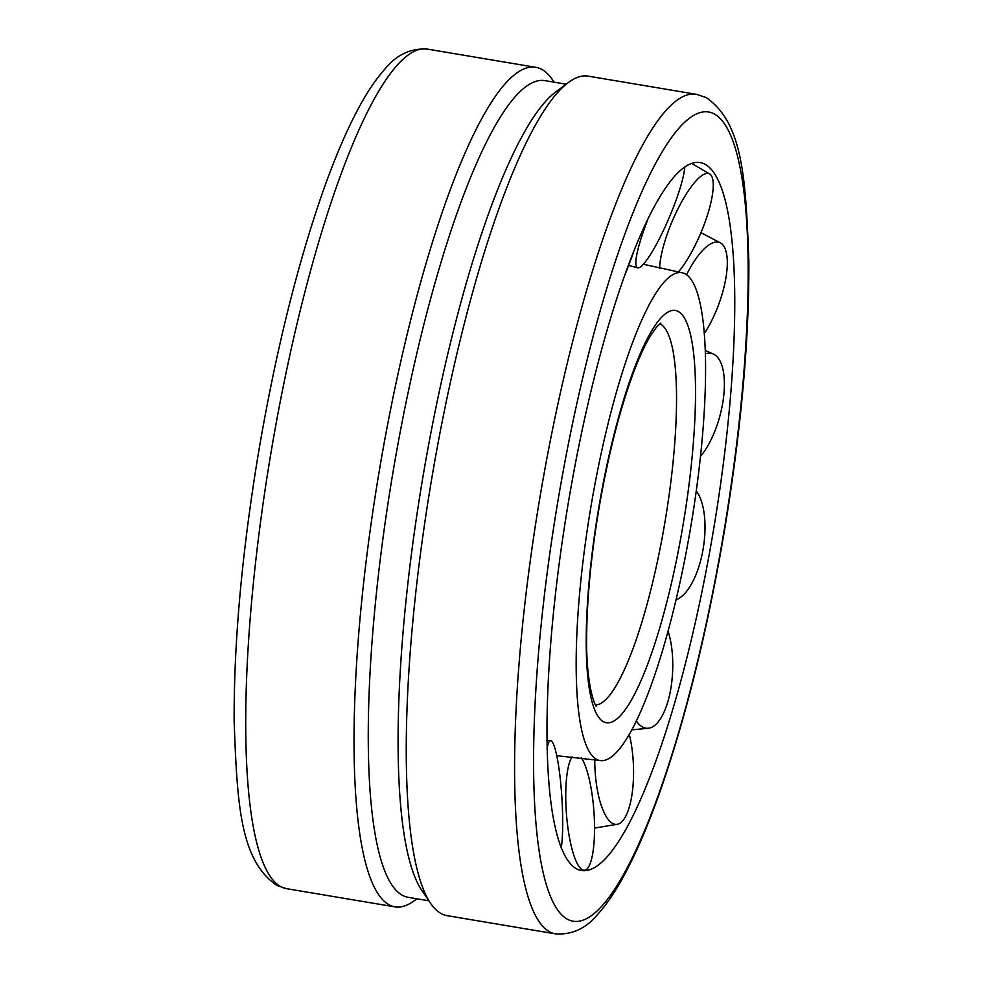 <?xml version="1.0" encoding="UTF-8"?>
<svg xmlns="http://www.w3.org/2000/svg" width="983" height="983" viewBox="0 0 983 983"><rect width="100%" height="100%" fill="white"/><g stroke="black" fill="none" stroke-linecap="round" stroke-linejoin="round"><path stroke-width="1.47" d="M596.742 759.454A247.311 50.895 -80.5 0 1 591.999 500.445A247.311 50.895 -80.5 0 1 681.821 272.709A247.311 50.895 -80.5 0 1 685.004 273.753A247.311 50.895 -80.5 0 1 688.333 540.675A247.311 50.895 -80.5 0 1 599.827 760.498A247.311 50.895 -80.5 0 1 596.742 759.454M576.837 868.984A358.856 73.848 -80.5 0 1 572.008 481.682A358.856 73.848 -80.5 0 1 704.909 164.222A358.856 73.848 -80.5 0 1 706.716 165.279A358.856 73.848 -80.5 0 1 709.738 551.537A358.856 73.848 -80.5 0 1 588.227 870.152A358.856 73.848 -80.5 0 1 576.837 868.984M435.961 454.465A425.639 87.598 99.5 0 0 430.493 903.205A425.639 87.598 99.5 0 0 447.081 915.652L555.37 933.85A425.639 87.598 -80.5 0 1 549.976 932.056A425.639 87.598 -80.5 0 1 544.25 472.676A425.639 87.598 -80.5 0 1 696.492 94.343L588.203 76.146A425.639 87.598 99.5 0 0 568.457 82.474A425.639 87.598 99.5 0 0 435.961 454.465M416.866 898.794L414.543 900.526A425.639 87.598 -80.5 0 1 394.797 906.854A425.639 87.598 -80.5 0 1 383.677 445.68A425.639 87.598 -80.5 0 1 535.919 67.348A425.639 87.598 -80.5 0 1 552.507 79.795L554.129 82.191M428.871 900.809L407.933 897.295A414.027 85.202 -80.5 0 1 397.107 448.69A414.027 85.202 -80.5 0 1 545.196 80.68L566.134 84.206M430.493 903.205L421.67 890.217A414.027 85.202 -80.5 0 1 426.991 453.716A414.027 85.202 -80.5 0 1 555.862 91.861L568.457 82.474M668.035 631.012A58.292 23.273 -87.6 0 1 667.936 701.383A58.292 23.273 -87.6 0 1 648.534 728.231A58.292 23.273 -87.6 0 1 636.259 720.871M629.231 734.215A58.292 19.279 -92.2 0 1 629.403 734.903A58.292 19.279 -92.2 0 1 626.171 815.325A58.292 19.279 -92.2 0 1 617.385 824.282A58.292 19.279 -92.2 0 1 598.942 797.41A58.292 19.279 -92.2 0 1 594.776 759.662M581.309 757.795A58.292 13.787 -94.2 0 1 593.363 804.942A58.292 13.787 -94.2 0 1 585.831 869.844A58.292 13.787 -94.2 0 1 584.897 870.213A58.292 13.787 -94.2 0 1 566.921 819.355A58.292 13.787 -94.2 0 1 572.081 756.812M547.027 748.825A58.292 7.876 -93.5 0 1 550.652 740.74A58.292 7.876 -93.5 0 1 562.657 817.192A58.292 7.876 -93.5 0 1 561.244 848.071M633.027 253.651A58.292 4.043 -69.4 0 1 625.999 272.23M684.721 167.331A58.292 9.547 -66.9 0 1 673.552 206.922A58.292 9.547 -66.9 0 1 637.734 267.855A58.292 9.547 -66.9 0 1 647.109 221.335A58.292 9.547 -66.9 0 1 647.465 220.45M659.605 268.359A58.292 15.458 -67 0 1 677.828 209.096A58.292 15.458 -67 0 1 709.738 173.979A58.292 15.458 -67 0 1 711.839 176.535A58.292 15.458 -67 0 1 695.006 245.627A58.292 15.458 -67 0 1 678.344 272.119M686.601 274.724A58.292 20.618 -69.8 0 1 697.131 257.067A58.292 20.618 -69.8 0 1 720.588 242.973A58.292 20.618 -69.8 0 1 727.223 259.328A58.292 20.618 -69.8 0 1 704.393 333.372M705.475 353.757A58.292 24.01 -74.9 0 1 713.388 354.052A58.292 24.01 -74.9 0 1 724.016 392.819A58.292 24.01 -74.9 0 1 700.547 456.284M696.283 490.972A58.292 24.956 -81.4 0 1 702.857 550.591A58.292 24.956 -81.4 0 1 675.972 599.851M659.802 323.812A193.479 39.811 -80.5 0 1 660.453 324.12A193.479 39.811 -80.5 0 1 663.058 532.921A193.479 39.811 -80.5 0 1 595.723 704.995M680.961 536.939A208.949 43.006 -80.5 0 1 603.587 721.792A208.949 43.006 -80.5 0 1 600.773 496.268A208.949 43.006 -80.5 0 1 678.159 311.427A208.949 43.006 -80.5 0 1 680.961 536.939M394.797 906.854L286.508 888.657A425.639 87.598 -80.5 0 1 281.113 886.863A425.639 87.598 -80.5 0 1 275.387 427.482A425.639 87.598 -80.5 0 1 427.63 49.15L535.919 67.348M714.063 113.856A410.169 84.415 -80.5 0 1 719.581 556.525A410.169 84.415 -80.5 0 1 567.683 919.363A410.169 84.415 -80.5 0 1 562.165 476.694A410.169 84.415 -80.5 0 1 714.063 113.856M556.734 755.694L599.827 760.498M643.423 264.255L681.821 272.709M595.649 705.475L596.46 706.003C596.263 708.682 585.364 687.277 586.704 632.499C587.281 594.727 591.483 552.741 599.298 506.54C608.919 451.492 620.9 405.303 635.239 367.998C640.646 354.249 645.782 343.399 650.685 335.449L656.497 327.179L660.809 323.112M286.508 888.657L276.874 885.462C240.257 860.113 237.247 805.421 234.138 721.448C233.819 642.206 241.941 552.643 258.492 452.733C275.265 354.077 296.571 267.499 322.412 193.012C334.712 157.98 347.196 128.896 359.889 105.734C368.207 90.522 376.661 78.185 385.238 68.712C396.96 54.495 411.091 47.983 427.63 49.15M696.492 94.343L706.126 97.538C742.743 122.887 745.753 177.579 748.862 261.552C749.181 340.794 741.059 430.357 724.508 530.267C707.735 628.923 686.429 715.501 660.588 789.988C648.288 825.02 635.804 854.104 623.111 877.266C614.793 892.478 606.339 904.815 597.762 914.288C586.04 928.505 571.909 935.017 555.37 933.85M631.651 729.878L648.534 728.231M594.543 828.067L617.385 824.282M582.858 870.68L584.897 870.213M550.652 740.74L546.892 740.42M637.734 267.855L628.641 265.41M691.86 163.559L709.738 173.979M700.928 232.713L720.588 242.973M705.364 350.526L713.388 354.052"/></g></svg>

